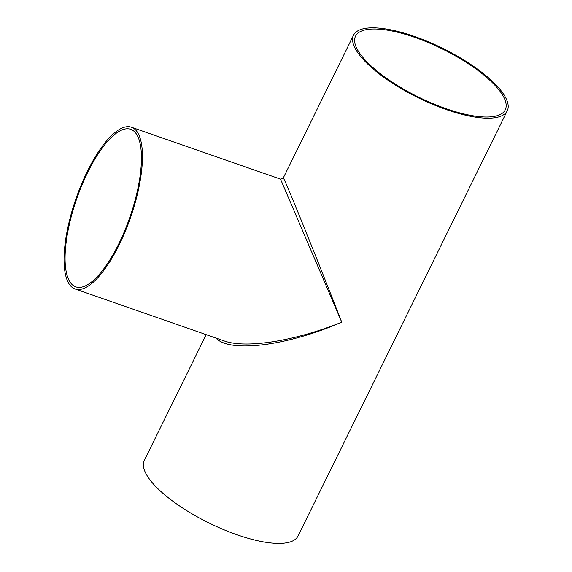 <?xml version="1.0" encoding="UTF-8"?>
<svg xmlns="http://www.w3.org/2000/svg" width="572" height="572" viewBox="0 0 572 572"><rect width="100%" height="100%" fill="white"/><g stroke="black" fill="none" stroke-linecap="round" stroke-linejoin="round"><path stroke-width="0.86" d="M215.873 338.031C229.78 353.16 286.794 345.988 341.756 322.2C295.045 341.055 245.917 348.884 224.181 340.926L224.124 340.905M341.756 322.2C315.565 254.876 282.89 174.36 283.247 178.042L280.53 179.158L341.756 322.2M118.826 243.743A83.426 28.121 109.2 0 1 75.811 286.887A83.426 28.121 109.2 0 1 76.698 198.849A83.426 28.121 109.2 0 1 130.702 129.315A83.426 28.121 109.2 0 1 138.124 137.23A83.426 28.121 109.2 0 1 118.826 243.743M87.273 171.514A85.65 28.872 109.2 0 1 131.431 127.22A85.65 28.872 109.2 0 1 139.053 135.342A85.65 28.872 109.2 0 1 125.211 231.503A85.65 28.872 109.2 0 1 75.082 288.989A85.65 28.872 109.2 0 1 87.273 171.514M507.242 110.825A85.65 27.578 -153.8 0 1 446.374 109.595A85.65 27.578 -153.8 0 1 353.539 35.192A85.65 27.578 -153.8 0 1 442.564 48.262A85.65 27.578 -153.8 0 1 507.242 110.825L298.012 536.035A85.65 27.578 -153.8 0 1 237.144 534.806A85.65 27.578 -153.8 0 1 144.308 460.403L206.185 334.656M445.96 108.644A83.426 26.863 -153.8 0 1 355.534 36.172A83.426 26.863 -153.8 0 1 442.249 48.906A83.426 26.863 -153.8 0 1 505.248 109.838A83.426 26.863 -153.8 0 1 445.96 108.644M280.53 179.158L131.431 127.22M75.082 288.989L224.181 340.926M353.539 35.192L283.247 178.042"/></g></svg>
